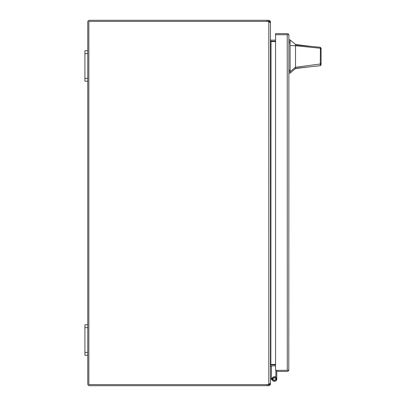 <?xml version="1.0" encoding="UTF-8"?>
<svg xmlns="http://www.w3.org/2000/svg" width="406" height="406" viewBox="0 0 406 406"><rect width="100%" height="100%" fill="white"/><g stroke="black" fill="none" stroke-linecap="round" stroke-linejoin="round"><path stroke-width="0.61" d="M295.507 44.482L295.507 44.899L311.245 46.421L295.507 44.482L290.102 39.915L290.102 73.095L295.507 68.533L295.507 67.274L290.102 71.593M321.085 56.505C321.085 63.377 321.085 63.377 321.085 56.505C321.085 49.633 321.085 49.633 321.085 56.505M311.245 46.421L320.258 47.289L321.085 48.202L321.085 63.295L320.446 63.991L295.507 67.274L295.507 45.736L320.405 48.238L320.258 47.289M321.085 61.073L321.085 64.818L320.268 65.726L295.507 68.309M295.507 52.034L295.507 50.522M321.085 48.542L321.085 49.293M295.507 44.899L295.507 45.736L290.102 45.563M320.268 65.726L320.405 48.238L321.085 49.03M321.085 64.818L321.085 63.295M275.151 377.666L275.867 377.885M276.192 380.006L276.192 378.027L272.69 378.027L272.69 380.006L276.192 380.006M275.943 370.338A1.355 1.355 0 0 0 275.867 370.779L275.867 379.016A1.426 1.426 0 0 1 274.441 380.442A1.426 1.426 0 0 1 273.01 379.016A1.426 1.426 0 0 1 275.106 377.753L275.532 376.946A2.34 2.34 0 0 0 272.096 379.016A2.34 2.34 0 0 0 274.441 381.356A2.34 2.34 0 0 0 276.78 379.016L276.78 370.338L288.788 370.338L275.562 370.338L275.562 34.718L287.275 34.718M276.78 376.677L276.78 379.016L276.78 376.677M287.275 370.338L287.24 34.718L275.562 34.718L275.562 33.622L287.24 33.622A1.644 1.644 0 0 1 288.788 34.718L287.24 34.718L288.788 34.718L288.884 35.266L288.788 370.338A1.644 1.644 0 0 1 287.24 371.434L276.78 371.434M288.884 369.79L288.788 370.338M288.884 35.266L288.788 34.718M272.786 380.671L271.127 379.016L271.776 378.372L271.502 378.098A0.442 0.442 0 0 1 271.375 377.788L271.375 366.593L270.462 366.593M270.462 377.788A1.355 1.355 0 0 0 270.858 378.747L271.127 379.016M272.116 378.712L271.776 378.372M275.532 376.946A2.34 2.34 0 0 1 275.867 377.159M87.762 50.75L84.915 50.75L84.915 53.607L87.762 53.607L87.762 21.944A1.644 1.644 0 0 1 89.406 20.3L267.021 20.3L267.021 21.396L88.858 21.396L88.858 384.604L267.021 384.604L267.021 385.7L89.406 385.7A1.644 1.644 0 0 1 87.762 384.056L87.762 352.393M89.406 21.396L267.021 21.396A3.806 3.806 0 0 1 268.818 21.848L269.239 21.98M275.562 365.862L271.01 365.862A0.548 0.548 0 0 0 270.858 365.882L270.462 366.41L270.462 384.056L268.818 384.152A3.806 3.806 0 0 1 267.021 384.604L89.406 384.604M270.203 22.497L268.818 21.848L268.818 384.152L270.203 383.503L270.462 383.005L270.462 22.995L270.203 22.497M275.562 41.61L270.858 41.61L270.462 40.488M270.462 365.512L270.629 364.811A1.644 1.644 0 0 1 271.01 364.766L275.562 364.766M271.01 41.61L270.858 364.39M271.01 364.39L275.562 364.39M87.762 324.8L84.915 324.8L84.915 327.652L87.762 327.652L87.762 78.348L84.915 78.348L84.915 81.2L87.762 81.2M270.462 384.056L270.203 384.944L268.818 385.7L267.021 385.7M268.818 385.7L268.818 384.604L267.021 384.604M267.021 21.396L268.818 21.396L268.818 20.3L267.021 20.3M269.366 384.056L268.818 384.604M268.818 21.396L269.279 21.65L270.203 21.056L268.818 20.3M269.366 22.025L269.279 21.65M270.203 21.056L270.462 21.944L269.366 21.944M275.562 40.138L271.01 40.138A0.548 0.548 0 0 1 270.858 40.118L270.462 39.59L270.462 21.944M270.629 41.189A1.644 1.644 0 0 0 271.01 41.234L275.562 41.234M270.858 365.882L270.579 364.928M270.579 41.072L270.858 40.118M87.762 53.607L87.762 78.348M84.915 53.607L84.915 78.348M87.762 327.652L87.762 352.398L84.915 352.398L84.915 327.652M84.915 352.393L84.915 355.25L87.762 355.25M288.884 70.187L290.102 70.187M290.102 42.823L288.884 42.823M290.102 41.635L288.884 41.635M290.102 71.375L288.884 71.375M270.203 384.944L269.279 384.35M309.27 66.873L295.507 68.533M290.102 39.91L288.884 39.91M290.102 73.1L288.884 73.1"/></g></svg>
